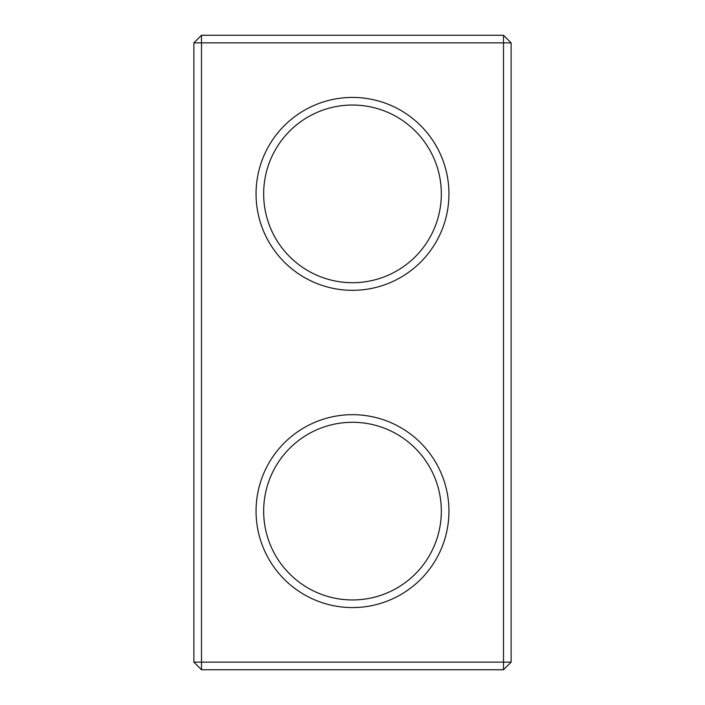 <?xml version="1.0" encoding="UTF-8"?>
<svg xmlns="http://www.w3.org/2000/svg" width="705" height="705" viewBox="0 0 705 705"><rect width="100%" height="100%" fill="white"/><g stroke="black" fill="none" stroke-linecap="round" stroke-linejoin="round"><path stroke-width="1.06" d="M503.511 669.75L511.125 662.136L511.125 42.864L193.875 42.864L193.875 662.136L201.489 669.75L503.511 669.75L503.511 35.25L201.489 35.25L201.489 669.75M193.875 662.136L511.125 662.136M193.875 42.864L201.489 35.25M448.944 193.875A96.444 96.444 0 0 1 304.278 277.4A96.444 96.444 0 0 1 304.278 110.35A96.444 96.444 0 0 1 448.944 193.875M448.944 511.125A96.444 96.444 0 0 1 304.278 594.65A96.444 96.444 0 0 1 304.278 427.6A96.444 96.444 0 0 1 448.944 511.125M441.33 193.875A88.83 88.83 0 0 1 308.085 270.808A88.83 88.83 0 0 1 308.085 116.942A88.83 88.83 0 0 1 441.33 193.875M441.33 511.125A88.83 88.83 0 0 1 308.085 588.058A88.83 88.83 0 0 1 308.085 434.192A88.83 88.83 0 0 1 441.33 511.125M511.125 42.864L503.511 35.25"/></g></svg>
